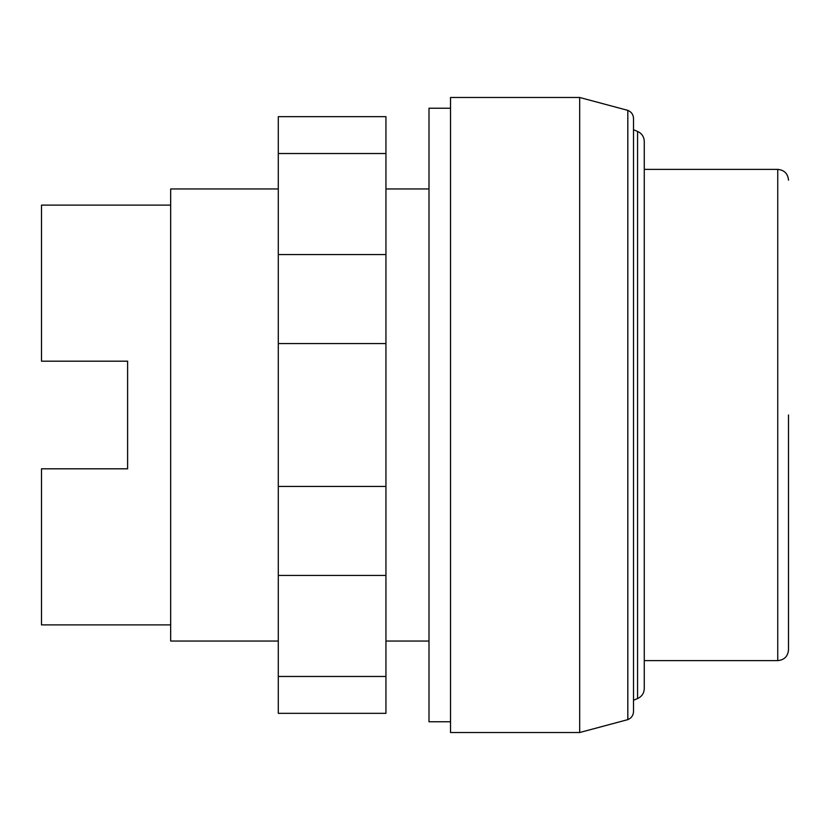 <?xml version="1.0" encoding="UTF-8"?>
<svg xmlns="http://www.w3.org/2000/svg" width="830" height="830" viewBox="0 0 830 830"><rect width="100%" height="100%" fill="white"/><g stroke="black" fill="none" stroke-linecap="round" stroke-linejoin="round"><path stroke-width="1.25" d="M278.299 153.529L278.299 713.333L385.94 713.333L385.94 116.667L278.299 116.667L278.299 153.529L385.94 153.529M278.299 676.471L385.94 676.471M278.299 575.439L385.94 575.439M278.299 486.442L385.94 486.442M278.299 343.558L385.94 343.558M278.299 254.561L385.94 254.561M579.682 732.527L450.524 732.527L450.524 97.473L579.682 97.473L579.682 732.527L627.822 719.631C631.423 718.126 633.321 715.418 633.518 711.528L633.518 118.472C633.321 114.582 631.423 111.874 627.822 110.369L627.822 719.631M450.524 721.768L428.996 721.768L428.996 108.232L450.524 108.232M644.267 660.618L777.741 660.618L777.741 169.382L644.267 169.382L644.267 141.391L644.267 688.61L644.267 415M633.518 129.77L637.575 131.431L637.575 698.57L633.518 700.23M627.822 110.369L579.682 97.473M428.996 641.04L385.94 641.04M278.299 641.04L170.669 641.04L170.669 188.96L278.299 188.96M428.996 188.96L385.94 188.96M170.669 624.897L41.5 624.897L41.5 468.815L127.613 468.815L127.613 361.185L127.613 468.815M170.669 205.103L41.5 205.103L41.5 361.185L127.613 361.185M788.5 415L788.5 649.859C787.857 656.395 784.277 659.985 777.741 660.618M637.575 131.431C641.818 133.402 644.049 136.722 644.267 141.391M777.741 169.382C784.277 170.015 787.857 173.605 788.5 180.141M637.575 698.57C641.818 696.598 644.049 693.278 644.267 688.61"/></g></svg>
